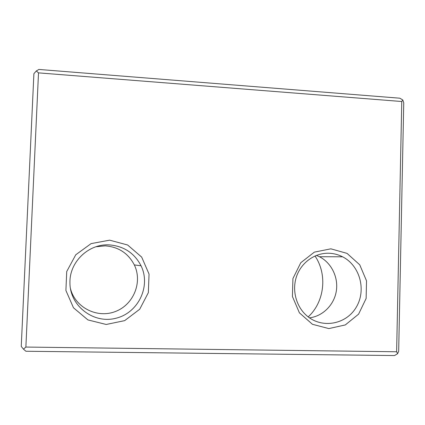 <?xml version="1.0" encoding="UTF-8"?>
<svg xmlns="http://www.w3.org/2000/svg" width="425" height="425" viewBox="0 0 425 425"><rect width="100%" height="100%" fill="white"/><g stroke="black" fill="none" stroke-linecap="round" stroke-linejoin="round"><path stroke-width="0.64" d="M401.768 101.511L402.804 100.008L403.75 102.728L398.677 351.241L397.609 353.69L394.543 355.555L25.909 351.252L23.449 349.132L25.877 347.06L396.626 351.762L401.768 101.511L38.51 72.872L25.877 347.06M314.989 255.983C327.59 274.369 324.615 301.851 308.199 316.891M109.151 244.89C88.708 243.615 69.477 261.837 69.944 282.567C69.668 305.846 93.543 324.158 115.913 318.251C138.407 312.906 151.061 286.099 141.052 265.79C134.353 252.981 123.723 246.017 109.151 244.89M109.629 240.162L91.104 243.615L75.756 254.788L66.725 271.527L65.902 290.477L73.483 307.78L87.906 319.913L106.207 324.472L124.679 320.631L139.687 309.262L148.346 292.666L149.048 274.088L141.684 257.114L127.654 245.007L109.629 240.162M330.857 248.827L314.346 252.131L300.778 262.73L292.921 278.572L292.421 296.491L299.407 312.837L312.439 324.291L328.844 328.583L345.307 324.934L358.588 314.16L366.132 298.446L366.531 280.861L359.736 264.807L347.034 253.374L330.857 248.827M38.51 72.872L36.306 70.964L33.899 73.679L21.25 346.402L23.449 349.132M397.609 353.69L396.626 351.762M36.306 70.964L38.882 69.445L399.872 98.202L402.804 100.008M309.49 317.842C322.846 316.227 334.124 304.89 336.308 291.109C338.539 277.334 331.452 262.836 319.441 256.716L316.439 255.383M329.131 253.252C315.18 252.694 301.585 262.167 296.655 276.128C291.693 290.073 296.087 306.781 307.147 316.041C322.277 328.982 346.418 324.371 356.331 307.078C366.573 289.999 359.869 265.498 342.566 256.79C338.327 254.628 333.848 253.449 329.131 253.252M70.412 288.384C74.991 307.434 97.07 318.67 115.276 311.557C133.609 304.794 142.752 282.136 134.327 264.924C128.207 253.231 118.49 246.877 105.177 245.852L95.944 246.76M342.566 256.79L319.441 256.716M141.052 265.79L134.327 264.924"/></g></svg>
